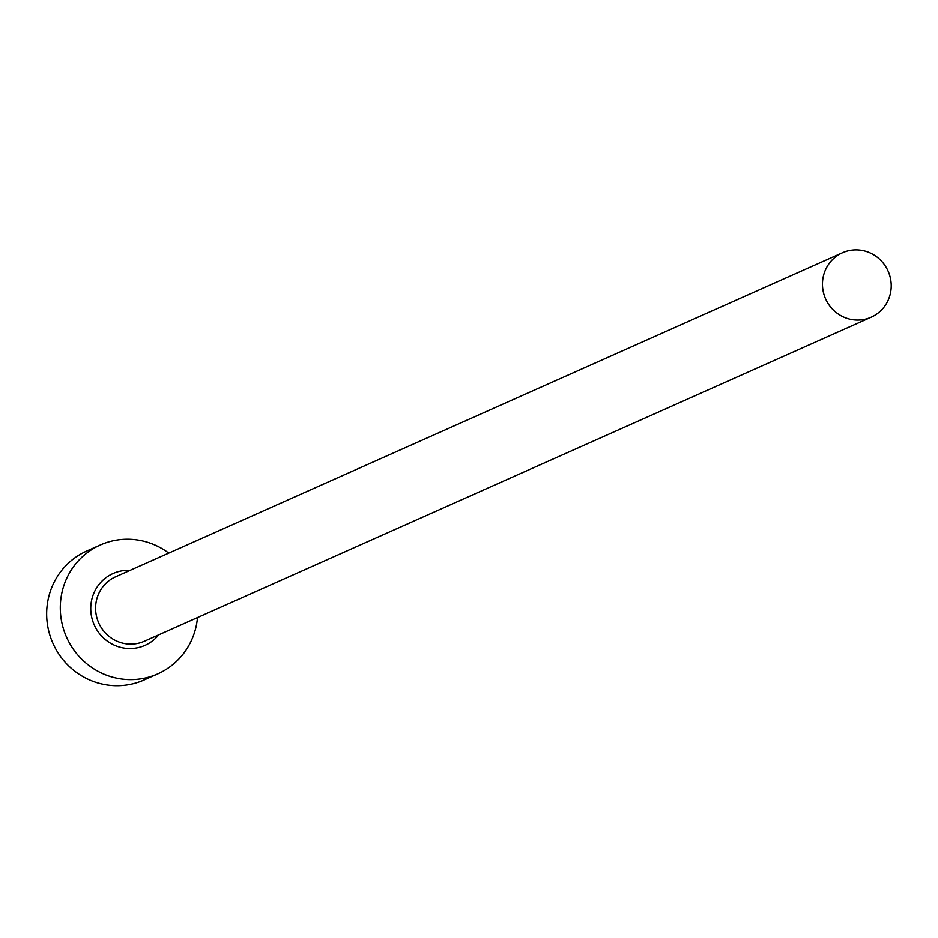 <?xml version="1.0" encoding="UTF-8"?>
<svg xmlns="http://www.w3.org/2000/svg" width="938" height="938" viewBox="0 0 938 938"><rect width="100%" height="100%" fill="white"/><g stroke="black" fill="none" stroke-linecap="round" stroke-linejoin="round"><path stroke-width="1.41" d="M891.1 288.74A35.292 34.19 66 0 0 842.476 252.709A35.292 34.19 66 0 0 822.591 281.119A35.292 34.19 66 0 0 871.214 317.161A35.292 34.19 66 0 0 891.1 288.74M168.77 553.103A70.573 68.392 66 0 0 100.307 545.001A70.573 68.392 66 0 0 60.548 601.833A70.573 68.392 66 0 0 157.795 673.906A70.573 68.392 66 0 0 197.508 617.556M100.307 545.001L86.659 551.075A70.573 68.392 66 0 0 46.9 607.918A70.573 68.392 66 0 0 144.147 679.991L157.795 673.906M158.768 634.838A39.314 38.106 -114 0 1 114.694 645.367A39.314 38.106 -114 0 1 90.88 605.209A39.314 38.106 -114 0 1 130.03 570.374M842.476 252.709L115.585 576.823A35.292 34.19 66 0 0 95.711 605.233A35.292 34.19 66 0 0 144.335 641.275L871.214 317.161"/></g></svg>
